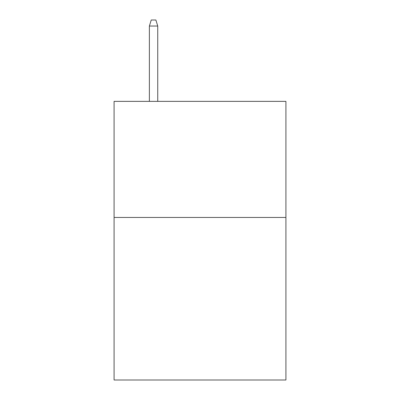 <?xml version="1.0" encoding="UTF-8"?>
<svg xmlns="http://www.w3.org/2000/svg" width="400" height="400" viewBox="0 0 400 400"><rect width="100%" height="100%" fill="white"/><g stroke="black" fill="none" stroke-linecap="round" stroke-linejoin="round"><path stroke-width="0.6" d="M285.915 217.46L285.915 380L114.085 380L114.085 101.36L285.915 101.36L285.915 217.46L114.085 217.46M157.74 101.36L157.74 26.035L149.38 26.035L149.38 101.36M149.38 26.035L151.24 20L155.88 20L157.74 26.035"/></g></svg>

